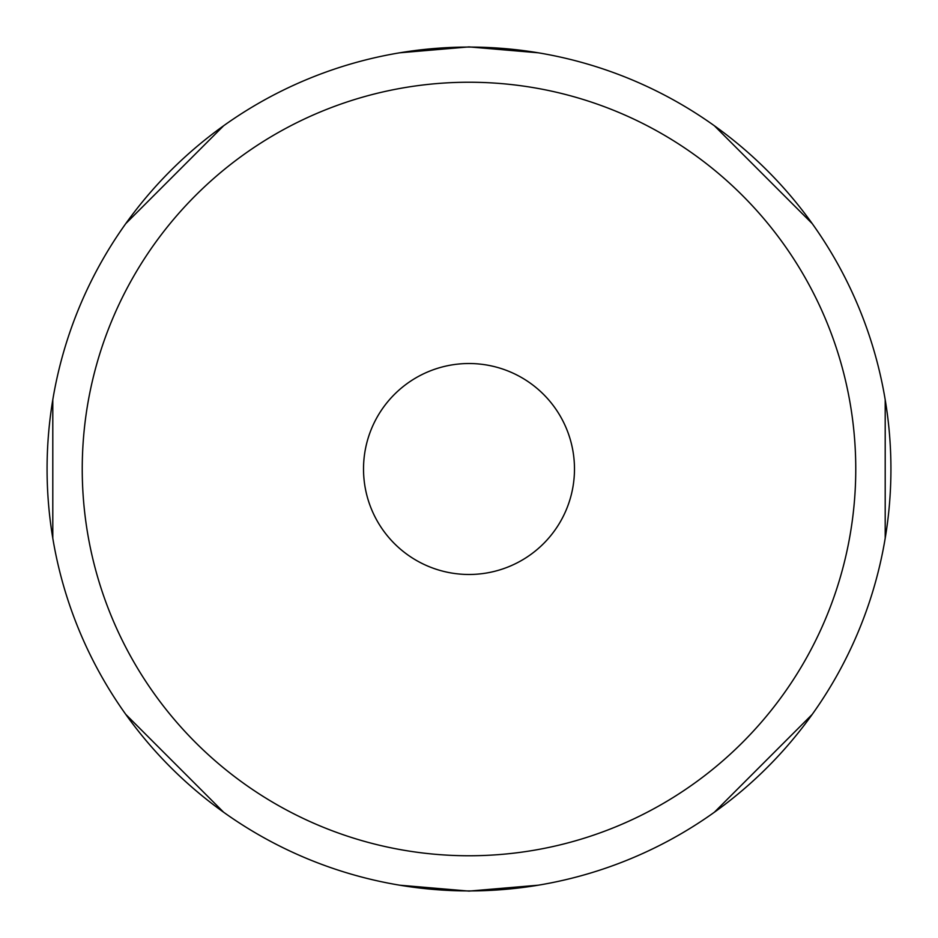 <?xml version="1.0" encoding="UTF-8"?>
<svg xmlns="http://www.w3.org/2000/svg" width="938" height="938" viewBox="0 0 938 938"><rect width="100%" height="100%" fill="white"/><g stroke="black" fill="none" stroke-linecap="round" stroke-linejoin="round"><path stroke-width="1.41" d="M469 363.522A105.478 105.478 0 0 0 363.522 469A105.478 105.478 0 0 0 469 574.478A105.478 105.478 0 0 0 574.478 469A105.478 105.478 0 0 0 469 363.522M469 82.239A386.761 386.761 0 0 1 855.761 469A386.761 386.761 0 0 1 469 855.761A386.761 386.761 0 0 1 82.239 469A386.761 386.761 0 0 1 469 82.239M469 47.076A421.924 421.924 0 0 1 890.924 469A421.924 421.924 0 0 1 469 890.924A421.924 421.924 0 0 1 47.076 469A421.924 421.924 0 0 1 469 47.076M538.224 52.798L469 46.9L399.787 52.798M223.643 125.751L125.751 223.643M52.798 399.776L52.798 538.213M125.751 714.357L223.643 812.249M399.776 885.202L469 891.1L538.213 885.202M714.357 812.249L812.249 714.357M885.202 538.224L885.202 399.787M812.249 223.643L714.357 125.751"/></g></svg>
